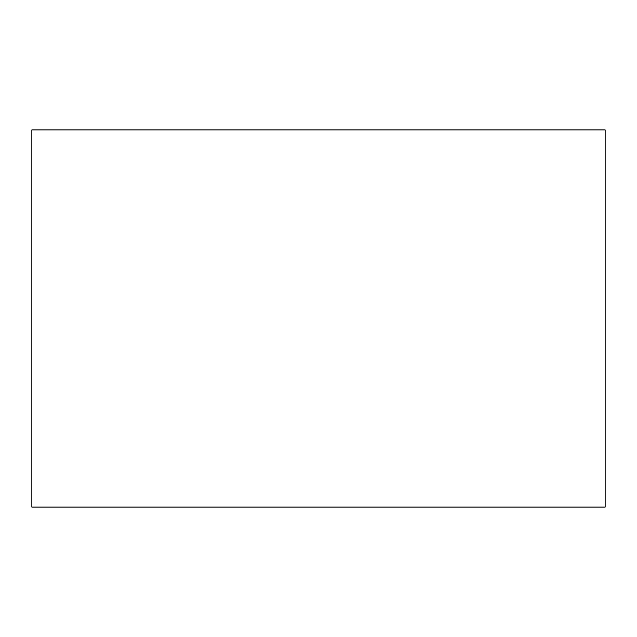 <?xml version="1.0" encoding="UTF-8"?>
<svg xmlns="http://www.w3.org/2000/svg" width="637" height="637" viewBox="0 0 637 637"><rect width="100%" height="100%" fill="white"/><g stroke="black" fill="none" stroke-linecap="round" stroke-linejoin="round"><path stroke-width="0.96" d="M31.85 129.916L31.85 507.084L605.15 507.084L605.15 129.916L31.85 129.916"/></g></svg>
